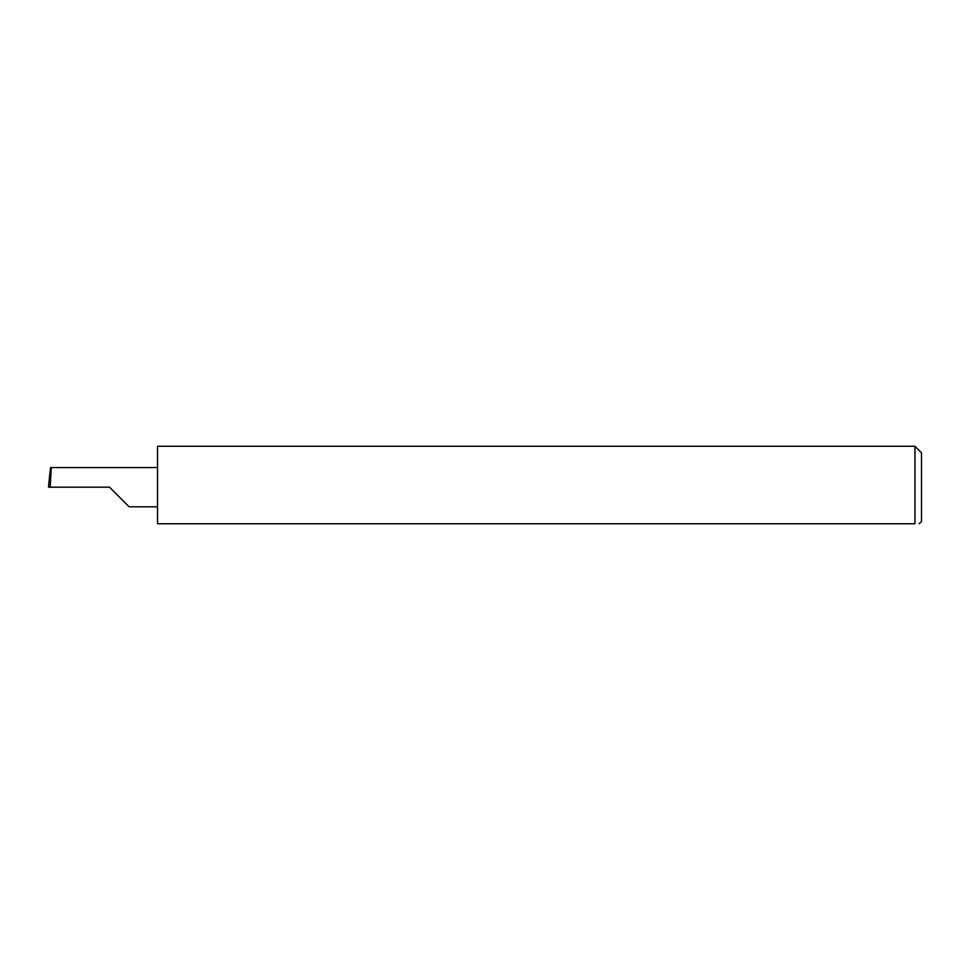 <?xml version="1.0" encoding="UTF-8"?>
<svg xmlns="http://www.w3.org/2000/svg" width="970" height="970" viewBox="0 0 970 970"><rect width="100%" height="100%" fill="white"/><g stroke="black" fill="none" stroke-linecap="round" stroke-linejoin="round"><path stroke-width="1.45" d="M109.513 487.183L129.131 506.801L109.513 487.183L129.131 506.801L109.513 487.183L50.222 487.183L51.252 467.564L50.585 467.564L48.5 487.183L50.222 487.183M914.952 446.261L157.528 446.261L157.528 523.739L914.952 523.739C920.663 523.739 920.663 523.739 914.952 523.739L914.952 446.261L921.5 452.808L921.5 521.557L919.111 523.739M48.5 487.183L49.846 473.53M157.528 467.564L51.252 467.564M129.131 506.801L157.528 506.801"/></g></svg>
